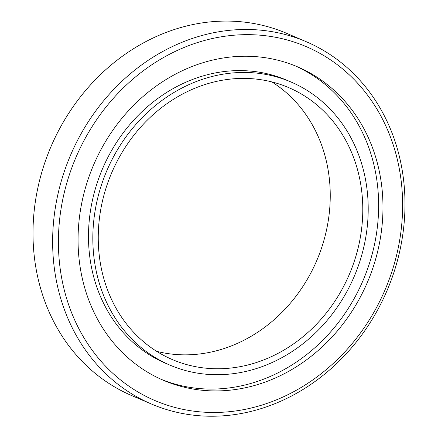 <?xml version="1.0" encoding="UTF-8"?>
<svg xmlns="http://www.w3.org/2000/svg" width="438" height="438" viewBox="0 0 438 438"><rect width="100%" height="100%" fill="white"/><g stroke="black" fill="none" stroke-linecap="round" stroke-linejoin="round"><path stroke-width="0.66" d="M151.367 403.995L131.734 395.596A197.001 172.118 -66.9 0 1 37.679 188.696A197.001 172.118 -66.9 0 1 286.627 33.321L306.266 41.72A197.001 172.118 113.1 0 0 57.312 197.089A197.001 172.118 113.1 0 0 151.367 403.995A197.001 172.118 113.1 0 0 387.072 290.52A197.001 172.118 113.1 0 0 306.266 41.72M62.979 198.414A192.452 168.143 -66.9 0 1 348.462 74.038A192.452 168.143 -66.9 0 1 280.123 398.306A192.452 168.143 -66.9 0 1 62.979 198.414M82.109 201.288A170.481 148.947 -66.9 0 1 297.544 66.833A170.481 148.947 -66.9 0 1 367.471 282.143A170.481 148.947 -66.9 0 1 163.5 380.337A170.481 148.947 -66.9 0 1 82.109 201.288M101.764 204.239A147.902 129.221 -66.9 0 1 288.669 87.595A147.902 129.221 -66.9 0 1 349.338 274.385A147.902 129.221 -66.9 0 1 172.375 359.576A147.902 129.221 -66.9 0 1 101.764 204.239M271.85 81.917A147.902 129.221 -66.9 0 1 316.794 260.473A147.902 129.221 -66.9 0 1 156.656 351.342M96.486 203.451A153.962 134.515 -66.9 0 1 291.051 82.021A153.962 134.515 -66.9 0 1 354.205 276.471A153.962 134.515 -66.9 0 1 169.993 365.15A153.962 134.515 -66.9 0 1 96.486 203.451M169.993 365.15L165.652 363.299A153.962 134.515 -66.9 0 1 92.15 201.595A153.962 134.515 -66.9 0 1 286.709 80.165L291.051 82.021M295.365 65.924A170.481 148.947 -66.9 0 1 363.135 280.287A170.481 148.947 -66.9 0 1 161.337 379.39"/></g></svg>

